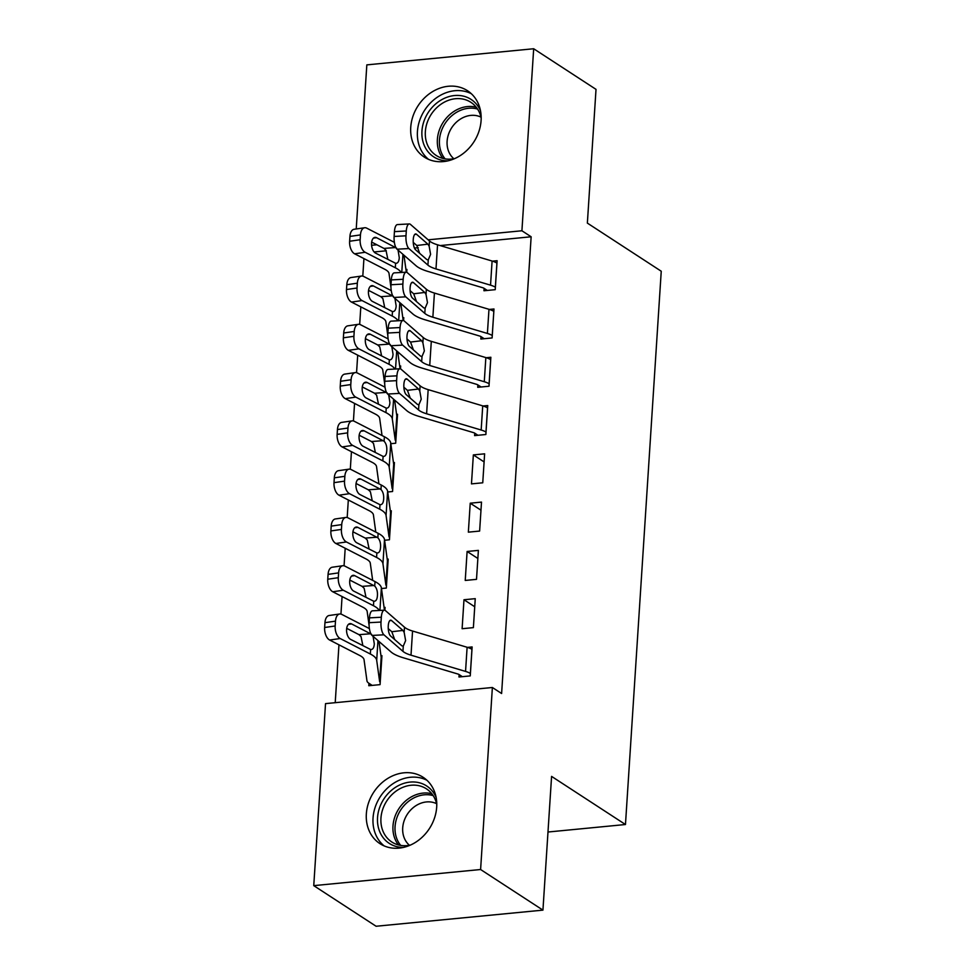 <?xml version="1.0" encoding="UTF-8"?>
<svg xmlns="http://www.w3.org/2000/svg" width="975" height="975" viewBox="0 0 975 975"><rect width="100%" height="100%" fill="white"/><g stroke="black" fill="none" stroke-linecap="round" stroke-linejoin="round"><path stroke-width="1.46" d="M481.089 120.522A39.585 33.248 123.1 0 1 460.322 155.549A39.585 33.248 123.1 0 1 424.308 157.097A39.585 33.248 123.1 0 1 410.743 127.323A39.585 33.248 123.1 0 1 431.511 92.296A39.585 33.248 123.1 0 1 467.537 90.748A39.585 33.248 123.1 0 1 481.089 120.522M436.69 807.068A39.585 33.248 123.1 0 1 415.923 842.095A39.585 33.248 123.1 0 1 379.909 843.631A39.585 33.248 123.1 0 1 366.344 813.869A39.585 33.248 123.1 0 1 387.112 778.842A39.585 33.248 123.1 0 1 423.138 777.294A39.585 33.248 123.1 0 1 436.69 807.068M363.931 258.582L362.798 276.12M360.811 306.857L359.678 324.395M357.691 355.144L356.558 372.669M354.559 403.418L353.425 420.956M351.439 451.705L350.305 469.231M348.319 499.98L347.185 517.518M345.199 548.255L344.065 565.793M342.079 596.542L340.945 614.079M338.959 644.816L335.217 702.682M356.228 228.967L366.832 64.874L533.678 48.75L521.918 230.77L428.171 239.826M533.678 48.75L596.018 89.359L587.364 223.104L661.245 271.233L625.463 824.521L551.582 776.392L542.941 910.126L376.094 926.25L313.755 885.641L325.528 703.621L492.375 687.497L480.602 869.517L313.755 885.641M547.987 832.016L625.463 824.521M402.821 317.789L403.796 317.704L403.601 320.08A5.07 1.536 3.7 0 1 403.041 319.41L400.847 303.517M493.837 311.403L492.229 335.51A17.769 5.375 -176.3 0 0 487.403 333.45L432.863 317.216A25.374 7.678 3.7 0 1 424.795 313.389L405.783 296.839L393.924 297.485L412.937 314.035A38.062 11.505 3.7 0 0 425.027 319.776L479.578 336.009A5.07 1.536 -176.3 0 1 480.955 336.594L480.846 339.044L492.119 337.947L493.984 308.978L489.365 309.428M390.841 443.698L395.679 443.223L397.556 414.265L396.581 414.351M474.752 433.192L474.593 435.606L485.867 434.509L487.744 405.539L483.125 405.99M384.589 540.26L389.439 539.784L391.316 510.815L390.329 510.912M479.627 531.07L481.504 502.101L470.23 503.197L468.353 532.155L479.627 531.07M384.089 607.474L385.064 607.376L384.881 610.265M473.387 627.632L475.252 598.662L463.978 599.747L462.113 628.717L473.387 627.632M492.375 687.497L501.613 693.517L531.143 236.779L440.164 245.578M418.214 247.699L414.448 248.064M386.283 250.782L374.12 251.964M459.14 674.59L458.981 677.003L470.255 675.907L472.132 646.949L467.513 647.388M368.952 683.304L368.794 685.717L380.067 684.633L381.944 655.663L380.969 655.748M476.507 579.357L478.384 550.388L467.11 551.472L465.233 580.442L476.507 579.357M381.469 588.534L386.319 588.071L388.184 559.102L387.209 559.199M482.747 482.796L484.624 453.826L473.35 454.911L471.473 483.88L482.747 482.796M387.721 491.973L392.559 491.51L394.436 462.54L393.449 462.638M477.872 384.906L477.726 387.319L488.999 386.234L490.864 357.264L486.245 357.715M399.701 366.076L400.676 365.978L400.493 368.867M484.124 288.344L483.966 290.757L495.239 289.673L497.116 260.703L492.497 261.154M405.941 269.514L406.916 269.417L406.733 272.305M376.898 244.786L371.597 245.298M542.941 910.126L480.602 869.517M531.143 236.779L521.918 230.77M474.727 606.755L463.978 599.747M477.86 558.48L467.11 551.472M480.98 510.193L470.23 503.197M484.1 461.918L473.35 454.911M470.413 673.493L470.377 673.469A17.769 5.375 -176.3 0 0 465.55 671.409L410.999 655.176A25.374 7.678 3.7 0 1 402.943 651.349L383.931 634.798L372.072 635.444A10.152 3.559 -93.1 0 1 369.147 622.696L381.006 622.05A10.152 3.559 86.9 0 0 383.931 634.798M462.345 676.674L459.091 674.554A5.07 1.536 -176.3 0 0 457.726 673.969L403.175 657.735A38.062 11.505 3.7 0 1 391.072 651.995L372.072 635.444M470.377 673.469L471.937 649.326A17.769 5.375 -176.3 0 0 467.11 647.266L412.559 631.032A25.374 7.678 3.7 0 1 404.503 627.205L385.491 610.655A10.152 3.559 86.9 0 0 384.308 610.179A10.152 3.559 86.9 0 0 381.322 617.224L381.006 622.05M394.68 639.563L391.816 631.739L402.907 630.411L391.597 620.563L389.756 620.661M381.322 617.224L369.452 617.87L369.147 622.696M369.452 617.87A10.152 3.559 -93.1 0 1 372.45 610.825L384.308 610.179M388.257 628.631L391.816 631.739M402.907 630.411L404.162 632.409L405.624 640.599L403.272 646.145L401.907 645.852L390.597 636.005A8.117 2.852 -93.1 0 1 388.257 625.816A8.117 2.852 -93.1 0 1 390.658 620.173A8.117 2.852 -93.1 0 1 391.597 620.563M402.943 651.349L403.272 646.145L401.907 645.852M369.391 628.582L341.737 614.384A10.152 5.533 81.8 0 0 339.666 613.994A10.152 5.533 81.8 0 0 335.485 621.148L324.955 622.672A10.152 5.533 -98.2 0 1 329.136 615.505L339.666 613.994M380.226 682.22L381.737 658.04A5.07 1.536 3.7 0 1 381.188 657.369L378.995 641.477M380.177 682.183A5.07 1.536 3.7 0 1 379.628 681.513L376.691 660.294A38.062 11.505 -176.3 0 0 370.329 654.006L340.178 638.527L329.648 640.039A10.152 5.533 -98.2 0 1 324.638 627.498L324.955 622.672M372.158 685.388L368.903 683.268A17.769 5.375 3.7 0 1 366.978 680.94L364.041 659.709A25.374 7.678 -176.3 0 0 359.799 655.517L329.648 640.039M373.072 636.309L374.303 643.89C374.034 647.827 372.803 649.703 370.622 649.521L350.586 639.381A8.117 4.424 -98.2 0 1 346.588 629.338A8.117 4.424 -98.2 0 1 349.928 623.61A8.117 4.424 -98.2 0 1 351.585 623.927L371.609 634.347M371.28 649.569L370.622 649.521L370.329 654.006M324.638 627.498L335.168 625.987L335.485 621.148M335.168 625.987A10.152 5.533 81.8 0 0 340.178 638.527M362.7 644.755L361.03 636.578L358.995 634.652L346.686 628.339M384.832 610.253L384.869 609.765A5.07 1.536 3.7 0 1 384.308 609.095L381.383 587.876A38.062 11.505 -176.3 0 0 375.022 581.587L344.857 566.109A10.152 5.533 81.8 0 0 342.786 565.719A10.152 5.533 81.8 0 0 338.605 572.873L328.075 574.385A10.152 5.533 -98.2 0 1 332.256 567.231L342.786 565.719M379.263 610.447A38.062 11.505 -176.3 0 0 373.462 605.719L343.298 590.241L332.768 591.764A10.152 5.533 -98.2 0 1 327.758 579.223L328.075 574.385M369.111 625.523L367.161 611.435A25.374 7.678 -176.3 0 0 362.919 607.242L332.768 591.764M374.729 586.06C376.777 588.278 377.678 591.459 377.423 595.603C377.154 599.552 375.923 601.429 373.742 601.246L353.706 591.094A8.117 4.424 -98.2 0 1 349.708 581.063A8.117 4.424 -98.2 0 1 353.048 575.335A8.117 4.424 -98.2 0 1 354.705 575.652L374.729 586.06L375.022 581.587M374.4 601.283L373.742 601.246L373.462 605.719M327.758 579.223L338.301 577.7L338.605 572.873M338.301 577.7A10.152 5.533 81.8 0 0 343.298 590.241M365.82 596.468L364.15 588.303L362.115 586.377L349.806 580.064M386.478 585.658L387.989 561.478A5.07 1.536 3.7 0 1 387.441 560.82L384.503 539.589A38.062 11.505 -176.3 0 0 378.142 533.301L347.977 517.822A10.152 5.533 81.8 0 0 345.906 517.433A10.152 5.533 81.8 0 0 341.725 524.599L331.195 526.11A10.152 5.533 -98.2 0 1 335.376 518.944L345.906 517.433M386.429 585.622A5.07 1.536 3.7 0 1 385.868 584.951L382.943 563.733A38.062 11.505 -176.3 0 0 376.582 557.444L346.418 541.966L335.888 543.477A10.152 5.533 -98.2 0 1 330.891 530.936L331.195 526.11M372.669 580.381L370.281 563.148A25.374 7.678 -176.3 0 0 366.039 558.955L335.888 543.477M377.849 537.786C379.897 539.992 380.798 543.173 380.543 547.328C380.274 551.265 379.056 553.142 376.862 552.959L356.826 542.819A8.117 4.424 -98.2 0 1 352.828 532.789A8.117 4.424 -98.2 0 1 356.168 527.061A8.117 4.424 -98.2 0 1 357.825 527.365L377.849 537.786L378.142 533.301M377.532 553.008L376.862 552.959L376.582 557.444M330.891 530.936L341.421 529.425L341.725 524.599M341.421 529.425A10.152 5.533 81.8 0 0 346.418 541.966M368.952 548.194L367.27 540.016L365.235 538.09L352.938 531.777M403.54 847.397A34.259 28.775 123.1 0 1 390.938 844.374A34.259 28.775 123.1 0 1 382.675 800.926A34.259 28.775 123.1 0 1 425.027 784.985A34.259 28.775 123.1 0 1 436.117 797.392M436.776 804.533A31.724 26.642 -56.9 0 0 426.453 788.848A31.724 26.642 -56.9 0 0 424.917 787.934A31.724 26.642 -56.9 0 0 386.246 801.779A31.724 26.642 -56.9 0 0 391.828 842.01A31.724 26.642 -56.9 0 0 393.364 842.924A31.724 26.642 -56.9 0 0 410.341 845.106M426.904 780.244A39.341 33.04 -56.9 0 0 380.311 796.636A39.341 33.04 -56.9 0 0 384.138 845.898M409.463 845.288A24.984 20.975 123.1 0 1 407.331 814.247A24.984 20.975 123.1 0 1 436.581 803.668M447.927 160.851A34.259 28.775 123.1 0 1 435.337 157.828A34.259 28.775 123.1 0 1 427.074 114.392A34.259 28.775 123.1 0 1 469.426 98.438A34.259 28.775 123.1 0 1 480.517 110.845M481.175 117.999A31.724 26.642 -56.9 0 0 470.852 102.302A31.724 26.642 -56.9 0 0 469.316 101.388A31.724 26.642 -56.9 0 0 430.645 115.245A31.724 26.642 -56.9 0 0 436.215 155.464A31.724 26.642 -56.9 0 0 437.751 156.378A31.724 26.642 -56.9 0 0 454.74 158.572M471.303 93.697A39.341 33.04 -56.9 0 0 424.71 110.102A39.341 33.04 -56.9 0 0 428.525 159.352M453.862 158.742A24.984 20.975 123.1 0 1 451.73 127.701A24.984 20.975 123.1 0 1 480.98 117.122M375.789 532.094L373.413 514.873A25.374 7.678 -176.3 0 0 369.172 510.681L339.008 495.202A10.152 5.533 -98.2 0 1 334.011 482.662L344.541 481.138A10.152 5.533 81.8 0 0 349.538 493.679L379.702 509.169A38.062 11.505 -176.3 0 1 386.063 515.458L389.001 536.677A5.07 1.536 3.7 0 0 389.549 537.347L391.109 513.203A5.07 1.536 3.7 0 1 390.561 512.533L387.623 491.315A38.062 11.505 -176.3 0 0 381.262 485.026L351.11 469.548A10.152 5.533 81.8 0 0 349.038 469.158A10.152 5.533 81.8 0 0 344.857 476.312L334.315 477.823A10.152 5.533 -98.2 0 1 338.496 470.669L349.038 469.158M380.969 489.499C383.017 491.717 383.918 494.898 383.663 499.042C383.394 502.99 382.176 504.867 379.994 504.684L359.946 494.532A8.117 4.424 -98.2 0 1 355.948 484.502A8.117 4.424 -98.2 0 1 359.3 478.774A8.117 4.424 -98.2 0 1 360.945 479.091L380.969 489.499L381.262 485.026M380.652 504.721L379.994 504.684L379.702 509.169M344.541 481.138L344.857 476.312M334.011 482.662L334.315 477.823M372.072 499.907L370.39 491.741L368.355 489.816L356.058 483.503M392.718 489.097L394.229 464.929A5.07 1.536 3.7 0 1 393.681 464.258L390.743 443.028A38.062 11.505 -176.3 0 0 384.382 436.739L354.23 421.261A10.152 5.533 81.8 0 0 352.158 420.871A10.152 5.533 81.8 0 0 347.977 428.037L337.447 429.548A10.152 5.533 -98.2 0 1 341.628 422.394L352.158 420.871M392.669 489.06A5.07 1.536 3.7 0 1 392.121 488.39L389.183 467.171A38.062 11.505 -176.3 0 0 382.822 460.883L352.67 445.404L342.128 446.916A10.152 5.533 -98.2 0 1 337.131 434.375L337.447 429.548M378.909 483.819L376.533 466.598A25.374 7.678 -176.3 0 0 372.292 462.406L342.128 446.916M384.089 441.224C386.149 443.43 387.038 446.611 386.783 450.767C386.514 454.703 385.296 456.58 383.114 456.41L363.078 446.258A8.117 4.424 -98.2 0 1 359.068 436.227A8.117 4.424 -98.2 0 1 362.42 430.499A8.117 4.424 -98.2 0 1 364.077 430.804L384.089 441.224L384.382 436.739M383.772 456.446L383.114 456.41L382.822 460.883M337.131 434.375L347.661 432.863L347.977 428.037M347.661 432.863A10.152 5.533 81.8 0 0 352.67 445.404M375.192 451.632L373.51 443.454L371.475 441.529L359.178 435.216M486.025 432.096L485.977 432.071A17.769 5.375 -176.3 0 0 481.163 430.012L426.611 413.778A25.374 7.678 3.7 0 1 418.555 409.951L399.543 393.388L387.672 394.046A10.152 3.559 -93.1 0 1 384.759 381.298L396.618 380.652A10.152 3.559 86.9 0 0 399.543 393.388M477.957 435.277L474.703 433.156A5.07 1.536 -176.3 0 0 473.326 432.571L418.787 416.337A38.062 11.505 3.7 0 1 406.685 410.597L387.672 394.046M487.585 407.952L487.537 407.928A17.769 5.375 -176.3 0 0 482.722 405.868L428.171 389.634A25.374 7.678 3.7 0 1 420.115 385.808L401.103 369.257A10.152 3.559 86.9 0 0 399.921 368.769A10.152 3.559 86.9 0 0 396.935 375.826L396.618 380.652M410.28 398.166L407.428 390.341L418.519 389.013L407.209 379.165L405.368 379.263M396.935 375.826L385.064 376.472L384.759 381.298M385.064 376.472A10.152 3.559 -93.1 0 1 388.062 369.428L399.921 368.769M403.869 387.233L407.428 390.341M418.519 389.013L419.774 391.012L421.237 399.202L418.884 404.747L417.519 404.454L406.209 394.607A8.117 2.852 -93.1 0 1 403.869 384.418A8.117 2.852 -93.1 0 1 406.258 378.775A8.117 2.852 -93.1 0 1 407.209 379.165M418.555 409.951L418.884 404.747L417.519 404.454M385.003 387.185L357.35 372.986A10.152 5.533 81.8 0 0 355.278 372.596A10.152 5.533 81.8 0 0 351.097 379.75L340.567 381.274A10.152 5.533 -98.2 0 1 344.748 374.107L355.278 372.596M395.838 440.81L397.349 416.642A5.07 1.536 3.7 0 1 396.801 415.972L394.607 400.079M395.789 440.785A5.07 1.536 3.7 0 1 395.241 440.115L392.303 418.897A38.062 11.505 -176.3 0 0 385.942 412.608L355.79 397.13L345.26 398.641A10.152 5.533 -98.2 0 1 340.251 386.1L340.567 381.274M382.029 435.533L379.653 418.312A25.374 7.678 -176.3 0 0 375.412 414.119L345.26 398.641M388.684 394.912L389.903 402.48C389.647 406.429 388.416 408.306 386.234 408.123L366.198 397.983A8.117 4.424 -98.2 0 1 362.188 387.94A8.117 4.424 -98.2 0 1 365.54 382.212A8.117 4.424 -98.2 0 1 367.197 382.529L387.221 392.949M386.892 408.159L386.234 408.123L385.942 412.608M340.251 386.1L350.781 384.577L351.097 379.75M350.781 384.577A10.152 5.533 81.8 0 0 355.79 397.13M378.312 403.345L376.63 395.18L374.595 393.254L362.298 386.941M489.145 383.821L489.109 383.784A17.769 5.375 -176.3 0 0 484.283 381.725L429.731 365.491A25.374 7.678 3.7 0 1 421.675 361.676L402.663 345.113L390.804 345.759A10.152 3.559 -93.1 0 1 387.879 333.023L399.738 332.365A10.152 3.559 86.9 0 0 402.663 345.113M481.077 386.99L477.835 384.881A5.07 1.536 -176.3 0 0 476.458 384.284L421.907 368.05A38.062 11.505 3.7 0 1 409.805 362.322L390.804 345.759M490.705 359.678L490.669 359.641A17.769 5.375 -176.3 0 0 485.842 357.581L431.303 341.36A25.374 7.678 3.7 0 1 423.235 337.533L404.223 320.97A10.152 3.559 86.9 0 0 403.041 320.495A10.152 3.559 86.9 0 0 400.055 327.539L399.738 332.365M413.412 349.879L410.548 342.054L421.639 340.726L410.329 330.878L408.488 330.976M400.055 327.539L388.196 328.185L387.879 333.023M388.196 328.185A10.152 3.559 -93.1 0 1 391.182 321.141L403.041 320.495M406.989 338.959L410.548 342.054M421.639 340.726L422.894 342.737L424.357 350.927L422.004 356.472L420.639 356.18L409.329 346.332A8.117 2.852 -93.1 0 1 406.989 336.131A8.117 2.852 -93.1 0 1 409.39 330.501A8.117 2.852 -93.1 0 1 410.329 330.878M421.675 361.676L422.004 356.472L420.639 356.18M388.123 338.898L360.47 324.699A10.152 5.533 81.8 0 0 358.398 324.309A10.152 5.533 81.8 0 0 354.217 331.476L343.688 332.987A10.152 5.533 -98.2 0 1 347.868 325.833L358.398 324.309M400.445 368.855L400.481 368.367A5.07 1.536 3.7 0 1 399.921 367.697L397.727 351.792M394.875 369.05A38.062 11.505 -176.3 0 0 389.062 364.321L358.91 348.843L348.38 350.366A10.152 5.533 -98.2 0 1 343.371 337.813L343.688 332.987M384.723 384.126L382.773 370.037A25.374 7.678 -176.3 0 0 378.532 365.844L348.38 350.366M391.804 346.637L393.035 354.205C392.767 358.142 391.536 360.031 389.354 359.848L369.318 349.696A8.117 4.424 -98.2 0 1 365.32 339.666A8.117 4.424 -98.2 0 1 368.66 333.938A8.117 4.424 -98.2 0 1 370.317 334.242L390.341 344.663M390.012 359.885L389.354 359.848L389.062 364.321M343.371 337.813L353.913 336.302L354.217 331.476M353.913 336.302A10.152 5.533 81.8 0 0 358.91 348.843M381.432 355.071L379.763 346.905L377.727 344.967L365.418 338.654M480.955 336.594L484.209 338.715M493.789 311.366A17.769 5.375 -176.3 0 0 488.975 309.307L434.423 293.073A25.374 7.678 3.7 0 1 426.355 289.246L407.343 272.695A10.152 3.559 86.9 0 0 406.173 272.208A10.152 3.559 86.9 0 0 403.175 279.264L402.87 284.091A10.152 3.559 86.9 0 0 405.783 296.839M416.532 301.604L413.68 293.78L424.759 292.451L413.449 282.604L411.608 282.701M403.175 279.264L391.316 279.91L390.999 284.737L402.87 284.091M391.316 279.91A10.152 3.559 -93.1 0 1 394.302 272.866L406.173 272.208M410.122 290.672L413.68 293.78M393.924 297.485A10.152 3.559 -93.1 0 1 390.999 284.737M424.759 292.451L426.026 294.45L427.477 302.64L425.137 308.185L423.759 307.893L412.449 298.045A8.117 2.852 -93.1 0 1 410.109 287.857A8.117 2.852 -93.1 0 1 412.51 282.214A8.117 2.852 -93.1 0 1 413.449 282.604M424.795 313.389L425.137 308.185L423.759 307.893M391.255 290.623L363.59 276.425A10.152 5.533 81.8 0 0 361.518 276.035A10.152 5.533 81.8 0 0 357.337 283.189L346.808 284.712A10.152 5.533 -98.2 0 1 350.988 277.546L361.518 276.035M397.995 320.775A38.062 11.505 -176.3 0 0 392.194 316.046L362.03 300.568L351.5 302.079A10.152 5.533 -98.2 0 1 346.491 289.538L346.808 284.712M387.843 335.851L385.893 321.75A25.374 7.678 -176.3 0 0 381.652 317.558L351.5 302.079M394.924 298.35L396.155 305.918C395.887 309.867 394.656 311.744 392.474 311.561L372.438 301.421A8.117 4.424 -98.2 0 1 368.44 291.379A8.117 4.424 -98.2 0 1 371.78 285.651A8.117 4.424 -98.2 0 1 373.437 285.967L393.461 296.388M393.132 311.61L392.474 311.561L392.194 316.046M346.491 289.538L357.033 288.015L357.337 283.189M357.033 288.015A10.152 5.533 81.8 0 0 362.03 300.568M384.564 306.784L382.883 298.618L380.847 296.692L368.55 290.379M495.398 287.259L495.349 287.223A17.769 5.375 -176.3 0 0 490.535 285.163L435.983 268.929A25.374 7.678 3.7 0 1 427.915 265.115L408.903 248.552L397.044 249.198A10.152 3.559 -93.1 0 1 394.119 236.462L405.99 235.804A10.152 3.559 86.9 0 0 408.903 248.552M487.329 290.44L484.075 288.32A5.07 1.536 -176.3 0 0 482.698 287.723L428.147 271.501A38.062 11.505 3.7 0 1 416.057 265.761L397.044 249.198M496.957 263.116L496.909 263.092A17.769 5.375 -176.3 0 0 492.095 261.032L437.543 244.798A25.374 7.678 3.7 0 1 429.475 240.971L410.475 224.408A10.152 3.559 86.9 0 0 409.293 223.933A10.152 3.559 86.9 0 0 406.295 230.978L405.99 235.804M419.652 253.317L416.8 245.493L427.879 244.164L416.569 234.317L414.728 234.414M406.295 230.978L394.436 231.636L394.119 236.462M394.436 231.636A10.152 3.559 -93.1 0 1 397.422 224.579L409.293 223.933M413.242 242.397L416.8 245.493M427.879 244.164L429.146 246.175L430.597 254.365L428.257 259.911L426.879 259.618L415.569 249.771A8.117 2.852 -93.1 0 1 413.242 239.57A8.117 2.852 -93.1 0 1 415.63 233.939A8.117 2.852 -93.1 0 1 416.569 234.317M427.915 265.115L428.257 259.911L426.879 259.618M394.375 242.336L366.71 228.15A10.152 5.533 81.8 0 0 364.638 227.748A10.152 5.533 81.8 0 0 360.457 234.914L349.928 236.425A10.152 5.533 -98.2 0 1 354.108 229.271L364.638 227.748M406.685 272.293L406.721 271.806A5.07 1.536 3.7 0 1 406.173 271.135L403.967 255.231M401.115 272.488A38.062 11.505 -176.3 0 0 395.314 267.759L365.15 252.281L354.62 253.805A10.152 5.533 -98.2 0 1 349.623 241.252L349.928 236.425M390.963 287.564L389.025 273.475A25.374 7.678 -176.3 0 0 384.772 269.283L354.62 253.805M398.044 250.075L399.275 257.644C399.007 261.58 397.788 263.469 395.606 263.287L375.558 253.134A8.117 4.424 -98.2 0 1 371.56 243.104A8.117 4.424 -98.2 0 1 374.9 237.376A8.117 4.424 -98.2 0 1 376.557 237.693L396.581 248.101M396.264 263.323L395.606 263.287L395.314 267.759M349.623 241.252L360.153 239.74L360.457 234.914M360.153 239.74A10.152 5.533 81.8 0 0 365.15 252.281M387.684 258.509L386.003 250.343L383.967 248.418L371.67 242.092M404.503 627.205L404.162 632.409M412.559 631.032L410.999 655.176M467.11 647.266L465.55 671.409M376.691 660.294L377.971 640.587M379.628 681.513L381.188 657.369M351.585 623.927L348.428 624.378M358.995 634.652L370.768 633.774M379.921 610.411L381.383 587.876M384.247 610.179L384.308 609.095M354.705 575.652L351.548 576.103M362.115 586.377L373.888 585.487M382.943 563.733L384.503 539.589M385.868 584.951L387.441 560.82M357.825 527.365L354.668 527.828M365.235 538.09L377.008 537.213M398.482 844.947A31.724 26.642 123.1 0 1 398.848 808.726A31.724 26.642 123.1 0 1 431.827 793.747M433.168 795.612A30.688 25.764 -56.9 0 0 400.725 809.945A30.688 25.764 -56.9 0 0 400.725 845.41M442.869 158.401A31.724 26.642 123.1 0 1 443.247 122.18A31.724 26.642 123.1 0 1 476.227 107.213M477.567 109.066A30.688 25.764 -56.9 0 0 445.124 123.398A30.688 25.764 -56.9 0 0 445.124 158.876M349.538 493.679L339.008 495.202M386.063 515.458L387.623 491.315M389.001 536.677L390.561 512.533M360.945 479.091L357.788 479.542M368.355 489.816L380.128 488.938M389.183 467.171L390.743 443.028M392.121 488.39L393.681 464.258M364.077 430.804L360.921 431.267M371.475 441.529L383.248 440.651M487.537 407.928L485.977 432.071M420.115 385.808L419.774 391.012M428.171 389.634L426.611 413.778M482.722 405.868L481.163 430.012M392.303 418.897L393.583 399.189M395.241 440.115L396.801 415.972M367.197 382.529L364.041 382.98M374.595 393.254L386.368 392.377M490.669 359.641L489.109 383.784M423.235 337.533L422.894 342.737M431.303 341.36L429.731 365.491M485.842 357.581L484.283 381.725M395.533 369.013L396.703 350.903M399.847 368.782L399.921 367.697M370.317 334.242L367.161 334.705M377.727 344.967L389.5 344.09M426.355 289.246L426.026 294.45M434.423 293.073L432.863 317.216M488.975 309.307L487.403 333.45M398.653 320.738L399.823 302.628M402.98 320.495L403.041 319.41M373.437 285.967L370.281 286.418M380.847 296.692L392.62 295.815M496.909 263.092L495.349 287.223M429.475 240.971L429.146 246.175M437.543 244.798L435.983 268.929M492.095 261.032L490.535 285.163M401.773 272.452L402.943 254.341M406.1 272.22L406.173 271.135M376.557 237.693L373.401 238.144M383.967 248.418L395.74 247.528"/></g></svg>
